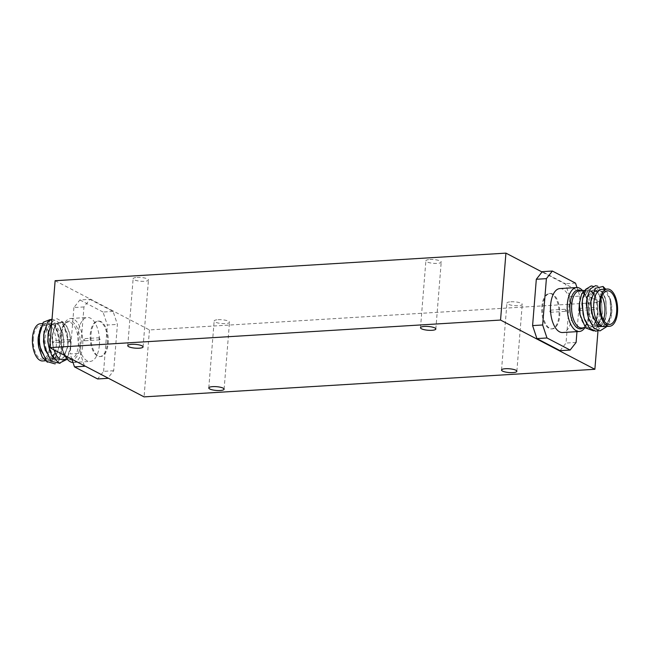 <?xml version="1.0" encoding="UTF-8"?>
<svg xmlns="http://www.w3.org/2000/svg" width="650" height="650" viewBox="0 0 650 650"><rect width="100%" height="100%" fill="white"/><g stroke="black" fill="none" stroke-linecap="round" stroke-linejoin="round"><path stroke-width="0.49" stroke-dasharray="3.25 2.44" d="M218.116 319.694A7.694 1.885 4.6 0 1 225.786 320.312A7.694 1.885 4.6 0 1 229.499 322.254A7.694 1.885 4.6 0 1 225.542 323.57A7.694 1.885 4.6 0 1 217.872 322.961A7.694 1.885 4.6 0 1 214.159 321.019A7.694 1.885 4.6 0 1 218.116 319.694M429.845 259.496A7.694 1.885 4.6 0 1 437.515 260.114A7.694 1.885 4.6 0 1 441.22 262.056A7.694 1.885 4.6 0 1 437.271 263.372A7.694 1.885 4.6 0 1 429.593 262.762A7.694 1.885 4.6 0 1 425.888 260.821A7.694 1.885 4.6 0 1 429.845 259.496M510.868 301.787A7.694 1.885 4.6 0 1 518.546 302.396A7.694 1.885 4.6 0 1 522.251 304.338A7.694 1.885 4.6 0 1 518.294 305.662A7.694 1.885 4.6 0 1 510.624 305.045A7.694 1.885 4.6 0 1 506.919 303.103A7.694 1.885 4.6 0 1 510.868 301.787M137.085 277.412A7.694 1.885 4.6 0 1 144.763 278.021A7.694 1.885 4.6 0 1 148.468 279.963A7.694 1.885 4.6 0 1 144.519 281.287A7.694 1.885 4.6 0 1 136.841 280.67A7.694 1.885 4.6 0 1 133.136 278.728A7.694 1.885 4.6 0 1 137.085 277.412M55.128 280.711L149.451 329.94L600.259 302.356L542.043 271.976M600.259 302.356L597.984 330.696L605.337 319.686L606.483 312.666L605.759 300.324L604.923 296.944L597.732 286.179M149.451 329.94L144.072 396.874M91.024 334.319A17.761 8.637 -93.5 0 1 98.516 321.067A17.761 8.637 -93.5 0 1 108.176 343.265A17.761 8.637 -93.5 0 1 100.685 356.517A17.761 8.637 -93.5 0 1 91.024 334.319M107.396 343.314A17.761 8.637 86.5 0 0 97.736 321.108A17.761 8.637 86.5 0 0 90.244 334.36A17.761 8.637 86.5 0 0 99.905 356.566A17.761 8.637 86.5 0 0 107.396 343.314M83.59 339.471A1.064 0.52 86.5 0 0 84.175 340.803A1.064 0.52 86.5 0 0 84.622 340.007A1.064 0.52 86.5 0 0 84.045 338.674A1.064 0.52 86.5 0 0 83.59 339.471M100.108 339.056A1.064 0.52 -93.5 0 1 99.661 339.852A1.064 0.52 -93.5 0 1 99.084 338.52A1.064 0.52 -93.5 0 1 99.531 337.724A1.064 0.52 -93.5 0 1 100.108 339.056M73.019 362.473A22.027 10.709 86.5 0 0 73.369 362.456A22.027 10.709 86.5 0 0 82.656 346.027A22.027 10.709 86.5 0 0 70.679 318.5A22.027 10.709 86.5 0 0 61.969 330.647A22.027 10.709 86.5 0 0 61.392 334.929A22.027 10.709 86.5 0 0 63.245 351.463A22.027 10.709 86.5 0 0 64.927 355.566M99.385 345.004A22.027 10.709 86.5 0 0 87.409 317.476A22.027 10.709 86.5 0 0 78.122 333.905A22.027 10.709 86.5 0 0 90.098 361.433A22.027 10.709 86.5 0 0 99.385 345.004M49.701 350.439L53.852 357.549L59.093 359.954L63.643 357.378L67.852 345.987L68.087 341.152L67.356 334.246L63.464 325.041L58.971 322.595L55.112 325.122L51.992 336.456L52.098 341.266L53.861 349.789M62.798 359.726A18.647 9.068 86.5 0 0 70.663 345.808A18.647 9.068 86.5 0 0 70.679 345.556A18.647 9.068 86.5 0 0 70.07 335.595A18.647 9.068 86.5 0 0 63.107 323.091A18.647 9.068 86.5 0 0 60.515 322.498A18.647 9.068 86.5 0 0 52.65 336.416A18.647 9.068 86.5 0 0 53.852 349.188L52.284 341.258L52.179 336.44L55.299 325.114L59.158 322.579L63.651 325.033L68.282 341.136L68.039 345.971L63.83 357.37L59.288 359.938L54.039 357.541L48.587 345.759M42.64 360.961A18.647 9.068 86.5 0 0 50.505 347.043A18.647 9.068 86.5 0 0 40.365 323.733M38.204 337.431A18.647 9.068 -93.5 0 1 38.22 337.293A18.647 9.068 -93.5 0 1 41.876 325.934L39.829 331.573M39.349 335.969L42.388 325.902L46.248 323.375L48.214 323.765A18.647 9.068 -93.5 0 1 56.225 346.694A18.647 9.068 -93.5 0 1 48.36 360.612A18.647 9.068 -93.5 0 1 38.805 347.506L38.87 347.831M41.088 350.967L45.248 358.077L50.489 360.482L55.039 357.906L59.239 346.507L59.483 341.673L58.752 334.774L54.86 325.569L50.367 323.123L46.499 325.65L44.127 331.305M43.648 335.709L46.694 325.634L50.554 323.107L55.047 325.553L59.67 341.664L59.434 346.499L55.226 357.898L50.676 360.466L45.435 358.069L39.975 346.287M45.394 350.699L49.546 357.817L54.795 360.214L59.337 357.646L63.546 346.247L63.789 341.412L63.05 334.506L59.158 325.301L54.665 322.855L50.806 325.382L48.433 331.045M47.954 335.449L50.992 325.374L54.86 322.847L59.353 325.293L63.976 341.404L63.733 346.239L59.524 357.63L54.982 360.206L49.741 357.801L44.281 346.019M66.674 359.491L70.606 346.548L69.956 335.002L66.958 326.414L62.449 321.644L55.843 323.765L52.268 335.051L52.894 345.532L53.852 349.188M33.361 338.098A16.876 8.206 86.5 0 0 42.534 359.19A16.876 8.206 86.5 0 0 49.652 346.596A16.876 8.206 86.5 0 0 40.471 325.504A16.876 8.206 86.5 0 0 33.361 338.098M61.425 345.873A16.876 8.206 -93.5 0 1 54.308 358.467A16.876 8.206 -93.5 0 1 45.134 337.374A16.876 8.206 -93.5 0 1 52.244 324.781A16.876 8.206 -93.5 0 1 61.425 345.873M52.764 341.356A1.064 0.52 86.5 0 0 53.341 342.688A1.064 0.52 86.5 0 0 53.796 341.892A1.064 0.52 86.5 0 0 53.211 340.559A1.064 0.52 86.5 0 0 52.764 341.356M70.679 340.86A1.064 0.52 -93.5 0 1 70.233 341.656A1.064 0.52 -93.5 0 1 69.647 340.324A1.064 0.52 -93.5 0 1 70.103 339.527A1.064 0.52 -93.5 0 1 70.679 340.86M84.37 365.714L80.234 353.275L83.964 306.946L89.936 299.333L113.092 311.415L117.406 324.399L113.685 370.736L107.957 378.024M83.964 306.946L73.897 307.564L79.869 299.951L89.936 299.333M73.897 307.564L70.168 353.892L80.234 353.275M71.939 359.223L70.168 353.892M113.685 370.736L103.61 371.353L97.638 378.958M103.61 371.353L107.339 325.016L117.406 324.399M113.092 311.415L103.025 312.033L107.339 325.016M103.025 312.033L79.869 299.951M51.821 321.815L56.899 318.63L62.221 321.62L67.145 333.19L67.901 345.654L62.757 361.026L60.044 363.334M52.049 318.931L57.923 321.88L62.839 333.458L63.716 341.51L63.602 345.914L58.451 361.286L55.112 363.902M50.237 319.54L55.331 324.74L58.573 333.897L59.321 345.906L54.941 359.564L47.442 362.221M40.836 327.299L42.201 325.91M48.214 323.765L50.497 319.646M558.976 315.681A17.761 8.637 86.5 0 0 549.315 293.483A17.761 8.637 86.5 0 0 541.824 306.735A17.761 8.637 86.5 0 0 551.484 328.933A17.761 8.637 86.5 0 0 558.976 315.681M542.604 306.686A17.761 8.637 -93.5 0 1 550.095 293.434A17.761 8.637 -93.5 0 1 559.756 315.64A17.761 8.637 -93.5 0 1 552.264 328.892A17.761 8.637 -93.5 0 1 542.604 306.686M566.41 310.529A1.064 0.52 -93.5 0 1 565.955 311.326A1.064 0.52 -93.5 0 1 565.378 309.993A1.064 0.52 -93.5 0 1 565.825 309.197A1.064 0.52 -93.5 0 1 566.41 310.529M549.892 310.944A1.064 0.52 86.5 0 0 550.469 312.276A1.064 0.52 86.5 0 0 550.916 311.48A1.064 0.52 86.5 0 0 550.339 310.148A1.064 0.52 86.5 0 0 549.892 310.944M582.522 290.558A22.027 10.709 -93.5 0 1 586.755 298.537A22.027 10.709 -93.5 0 1 588.608 315.071A22.027 10.709 -93.5 0 1 588.031 319.353A22.027 10.709 -93.5 0 1 584.797 327.787M559.902 288.567A22.027 10.709 -93.5 0 1 571.878 316.095A22.027 10.709 -93.5 0 1 562.591 332.524M582.221 302.819L582.66 299.52L585.203 292.801L589.144 290.152L593.637 292.606L596.944 299.398L598.008 313.544C597.277 319.613 595.359 323.903 592.256 326.398L595.164 330.111L601.031 319.954L602.184 312.926L601.453 300.584L600.616 297.204L593.133 286.317M579.369 303.737L579.321 304.444A18.647 9.068 -93.5 0 1 579.337 304.192A18.647 9.068 -93.5 0 1 587.202 290.274A18.647 9.068 -93.5 0 1 589.794 290.867A18.647 9.068 -93.5 0 1 597.35 313.584A18.647 9.068 -93.5 0 1 594.271 324.131L597.821 313.56L597.366 301.917L596.749 299.406L593.45 292.614L589.144 290.16L582.692 298.496M603.915 326.617A18.647 9.068 86.5 0 0 611.78 312.707A18.647 9.068 86.5 0 0 611.804 312.455A18.647 9.068 86.5 0 0 611.195 302.494A18.647 9.068 86.5 0 0 610.171 298.586L610.919 312.756L610.066 317.273L606.824 324.033L601.957 326.731L596.936 324.326L592.914 317.574L591.484 312.528M593.133 318.606L601.989 326.739L606.637 324.049L609.871 317.281L610.87 311.326L610.277 301.129L609.659 298.618L604.679 290.241A18.647 9.068 86.5 0 0 601.64 289.388M590.834 302.291L591.264 299L593.808 292.273L597.943 289.624L602.241 292.077L605.548 298.87L606.613 313.024L605.759 317.533L602.517 324.301L597.651 326.999L592.629 324.586L588.608 317.834L587.186 312.788M588.331 317.59L592.442 324.594L597.683 326.999L602.331 324.309L605.572 317.549L606.426 313.032L605.979 301.389L605.361 298.878L602.054 292.086L597.561 289.64L591.427 297.448M586.528 302.551L586.966 299.26L589.501 292.541L593.637 289.884L597.943 292.338L601.242 299.13L602.314 313.284L601.453 317.801L598.219 324.561L593.344 327.259L588.331 324.846L584.309 318.102L582.879 313.048M584.025 317.858L588.136 324.862L593.385 327.259L598.024 324.577L601.266 317.809L602.119 313.292L601.673 301.649L597.756 292.354L593.255 289.9L586.999 298.236M586.373 288.762L590.696 289.323L597.317 301.681L597.813 313.69C597.285 318.102 596.099 321.579 594.271 324.131M601.892 296.311A16.876 8.206 86.5 0 0 595.692 291.533A16.876 8.206 86.5 0 0 588.575 304.127A16.876 8.206 86.5 0 0 597.756 325.219A16.876 8.206 86.5 0 0 603.322 319.719M597.236 308.644A1.064 0.52 -93.5 0 1 596.789 309.441A1.064 0.52 -93.5 0 1 596.204 308.108A1.064 0.52 -93.5 0 1 596.659 307.312A1.064 0.52 -93.5 0 1 597.236 308.644M579.321 309.14A1.064 0.52 86.5 0 0 579.898 310.473A1.064 0.52 86.5 0 0 580.352 309.676A1.064 0.52 86.5 0 0 579.767 308.344A1.064 0.52 86.5 0 0 579.321 309.14M560.064 350.667L566.036 343.054L569.766 296.725L565.443 283.741L542.295 271.659M575.518 283.124L565.443 283.741M569.766 296.725L579.832 296.108L576.981 287.527M579.832 296.108L576.972 331.646M576.103 342.436L566.036 343.054M592.247 326.398A18.647 9.068 -93.5 0 1 589.485 327.502A18.647 9.068 -93.5 0 1 579.93 314.405M606.369 326.877L609.643 319.426L610.789 312.398L610.066 300.056L609.221 296.676L605.694 289.144M606.84 326.438L611.788 312.683L611.171 302.364L609.846 298.602M595.164 330.111L593.588 330.907M604.679 290.241L604.24 289.234M80.023 345.475A19.476 9.466 86.5 0 0 73.101 322.359A19.476 9.466 86.5 0 0 61.734 331.866A19.476 9.466 86.5 0 0 61.214 335.66A19.476 9.466 86.5 0 0 62.855 350.277A19.476 9.466 86.5 0 0 72.784 359.84A19.476 9.466 86.5 0 0 80.023 345.475M64.382 355.282A18.647 9.068 -93.5 0 1 60.304 335.944A18.647 9.068 -93.5 0 1 68.169 322.034A18.647 9.068 -93.5 0 1 78.317 345.345A18.647 9.068 -93.5 0 1 70.452 359.255A18.647 9.068 -93.5 0 1 65.691 356.956M580.97 290.656A19.476 9.466 -93.5 0 1 587.145 299.723A19.476 9.466 -93.5 0 1 588.786 314.34A19.476 9.466 -93.5 0 1 588.266 318.134A19.476 9.466 -93.5 0 1 583.245 327.884M588.031 319.353L588.266 318.134C586.414 324.886 584.269 328.161 581.831 327.966A18.647 9.068 86.5 0 0 589.696 314.056A18.647 9.068 86.5 0 0 579.548 290.745C581.945 290.249 584.48 293.248 587.145 299.723L586.755 298.537M224.112 389.179L229.499 322.254M435.841 328.981L441.22 262.056M516.864 371.272L522.251 304.338M143.081 346.897L148.468 279.963M208.78 387.944L214.159 321.019M420.501 327.746L425.888 260.821M501.532 370.037L506.919 303.103M127.749 345.662L133.136 278.728M98.516 321.067L97.736 321.108M99.661 339.852L84.175 340.803M70.679 318.5L87.409 317.476M60.515 322.498L68.169 322.034C65.731 321.839 63.586 325.114 61.734 331.866L61.969 330.647M63.245 351.463L62.855 350.277C65.52 356.752 68.055 359.751 70.452 359.255L67.478 359.442M42.413 323.611L46.248 323.375M45.183 360.807L48.36 360.612M54.308 358.467L42.534 359.19M70.233 341.656L53.341 342.688M100.685 356.517L99.905 356.566M99.531 337.724L84.045 338.674M73.369 362.456L90.098 361.433M70.07 335.595L69.956 335.002M70.679 345.556L70.631 346.255M67.145 333.19L67.356 334.246M67.901 345.654L67.982 344.589M62.839 333.458L63.05 334.506M63.602 345.914L63.684 344.849M58.573 333.897L58.752 334.774M59.321 345.906L59.377 345.109M52.244 324.781L40.471 325.504M70.103 339.527L53.211 340.559M549.315 293.483L550.095 293.434M550.469 312.276L565.955 311.326M587.202 290.274L583.887 290.477M597.756 325.219L609.529 324.496M579.898 310.473L596.789 309.441M551.484 328.933L552.264 328.892M550.339 310.148L565.825 309.197M589.485 327.502L585.447 327.746M602.184 312.926L602.266 311.854M601.453 300.584L601.673 301.649M606.483 312.666L606.564 311.594M605.759 300.324L605.979 301.389M610.789 312.398L610.87 311.326M610.066 300.056L610.277 301.129M595.692 291.533L607.466 290.81M579.767 308.344L596.659 307.312"/><path stroke-width="0.97" d="M212.729 386.628A7.694 1.885 4.6 0 1 220.407 387.238A7.694 1.885 4.6 0 1 224.112 389.179A7.694 1.885 4.6 0 1 220.155 390.504A7.694 1.885 4.6 0 1 212.485 389.886A7.694 1.885 4.6 0 1 208.78 387.944A7.694 1.885 4.6 0 1 212.729 386.628M424.458 326.43A7.694 1.885 4.6 0 1 432.128 327.039A7.694 1.885 4.6 0 1 435.841 328.981A7.694 1.885 4.6 0 1 431.884 330.306A7.694 1.885 4.6 0 1 424.214 329.688A7.694 1.885 4.6 0 1 420.501 327.746A7.694 1.885 4.6 0 1 424.458 326.43M505.481 368.713A7.694 1.885 4.6 0 1 513.159 369.33A7.694 1.885 4.6 0 1 516.864 371.272A7.694 1.885 4.6 0 1 512.915 372.588A7.694 1.885 4.6 0 1 505.237 371.979A7.694 1.885 4.6 0 1 501.532 370.037A7.694 1.885 4.6 0 1 505.481 368.713M131.706 344.338A7.694 1.885 4.6 0 1 139.376 344.955A7.694 1.885 4.6 0 1 143.081 346.897A7.694 1.885 4.6 0 1 139.132 348.213A7.694 1.885 4.6 0 1 131.454 347.604A7.694 1.885 4.6 0 1 127.749 345.662A7.694 1.885 4.6 0 1 131.706 344.338M542.043 271.976L505.927 253.126L55.128 280.711L49.741 347.644L144.072 396.874L594.872 369.289L500.549 320.06L49.741 347.644M505.927 253.126L500.549 320.06M593.133 286.317L591.191 285.943L586.17 289.039L582.896 297.383L582.311 301.73L583.091 314.104L584.748 320.036L589.566 328.266L595.611 331.216L598.008 330.679L594.872 369.289M42.413 323.611L40.365 323.733A18.647 9.068 86.5 0 0 32.5 337.642A18.647 9.068 86.5 0 0 42.64 360.961L45.183 360.807M39.829 331.573L39.187 342.054L41.088 350.967M55.112 363.902L46.678 361.489L40.194 347.336L39.374 342.046L39.431 334.904L43.274 322.254L50.237 319.54M38.805 347.506A18.647 9.068 -93.5 0 1 38.196 337.545A18.647 9.068 -93.5 0 1 38.204 337.431M44.127 331.305L43.493 341.794L45.394 350.699M60.044 363.334L50.976 361.221L44.281 346.019L43.729 334.636L47.58 321.994L52.049 318.931M48.433 331.045L47.791 341.526L49.701 350.439M53.861 349.789L55.356 353.291L51.927 356.094L48.799 346.808L47.978 341.518L48.035 334.376L51.821 321.815M107.957 378.024L84.37 365.714M84.557 366.259L74.482 366.876L71.939 359.223M74.482 366.876L97.638 378.958L107.705 378.341M64.927 355.566A22.027 10.709 86.5 0 0 73.019 362.473M55.356 353.291A18.647 9.068 86.5 0 0 62.798 359.726L67.478 359.442M48.799 346.808L48.051 341.421L48.035 334.376M44.492 347.067L43.745 341.681L43.729 334.636M40.194 347.336L39.447 341.949L39.431 334.904M47.442 362.221L42.274 357.207L38.87 347.831L38.212 337.317L40.836 327.299M51.927 356.094L59.239 363.204L66.674 359.491M584.797 327.787A22.027 10.709 -93.5 0 1 579.321 331.5A22.027 10.709 -93.5 0 1 567.344 303.973A22.027 10.709 -93.5 0 1 576.631 287.544A22.027 10.709 -93.5 0 1 582.522 290.558M579.321 331.5L562.591 332.524A22.027 10.709 -93.5 0 1 550.615 304.996A22.027 10.709 -93.5 0 1 559.902 288.567L576.631 287.544M583.091 314.104L582.311 301.73M582.692 298.496L581.961 304.029L584.025 317.858M599.495 302.957A18.647 9.068 -93.5 0 1 607.36 289.039A18.647 9.068 -93.5 0 1 617.5 312.358A18.647 9.068 -93.5 0 1 609.635 326.267A18.647 9.068 -93.5 0 1 599.495 302.957M607.36 289.039L601.64 289.388A18.647 9.068 86.5 0 0 593.775 303.306A18.647 9.068 86.5 0 0 603.915 326.617L609.635 326.267M591.622 313.202L590.891 301.486L591.622 313.202L598.041 326.519L606.84 326.438M591.427 297.448L590.566 303.501L593.133 318.606M587.397 313.844L586.609 301.47L587.397 313.844L589.046 319.776L593.872 328.006L599.909 330.947L606.369 326.877M586.999 298.236L586.267 303.761L588.331 317.59M616.639 311.902A16.876 8.206 -93.5 0 1 609.529 324.496A16.876 8.206 -93.5 0 1 600.348 303.404A16.876 8.206 -93.5 0 1 607.466 290.81A16.876 8.206 -93.5 0 1 616.639 311.902M603.322 319.719A16.876 8.206 86.5 0 0 604.866 312.626A16.876 8.206 86.5 0 0 601.892 296.311M532.594 325.601L542.661 324.984L546.39 278.647L552.362 271.042L542.295 271.659L536.315 279.264L532.594 325.601L536.908 338.585L560.064 350.667L570.131 350.049L576.103 342.436L576.972 331.646M576.981 287.527L575.518 283.124L552.362 271.042M570.131 350.049L546.975 337.967L536.908 338.585M542.661 324.984L546.975 337.967M546.39 278.647L536.315 279.264M593.588 330.907L585.585 327.901L579.93 314.405A18.647 9.068 -93.5 0 1 579.321 304.444M580.084 315.193L579.394 303.452L581.742 293.727L586.373 288.762M597.732 286.179L595.489 285.683L590.476 288.779L587.202 297.115L586.609 301.47M605.694 289.144L603.038 286.479L595.181 288.316L590.891 301.486M604.24 289.234L603.038 286.479M65.691 356.956A18.647 9.068 -93.5 0 1 64.382 355.282M583.245 327.884A19.476 9.466 -93.5 0 1 573.568 323.643A19.476 9.466 -93.5 0 1 569.977 304.525A19.476 9.466 -93.5 0 1 580.97 290.656M583.887 290.477L579.548 290.745A18.647 9.068 86.5 0 0 571.683 304.655A18.647 9.068 86.5 0 0 581.831 327.966L585.447 327.746"/></g></svg>
